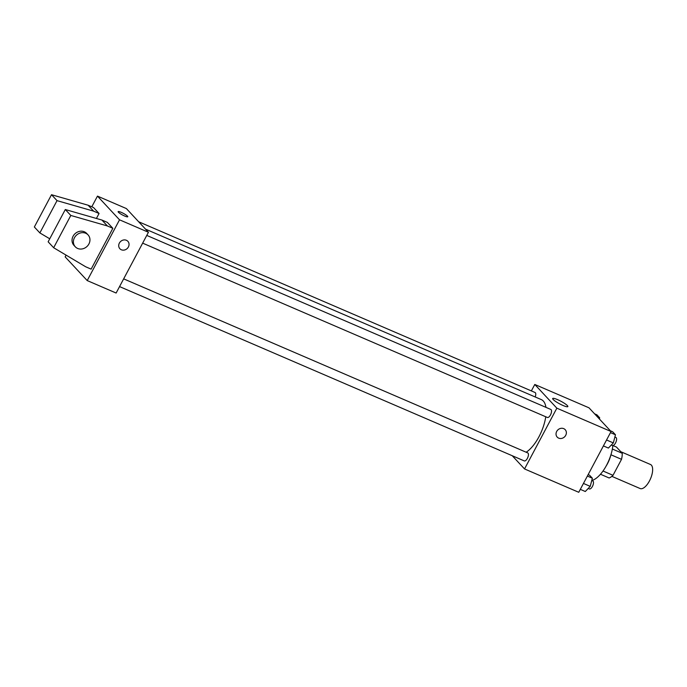 <?xml version="1.0" encoding="UTF-8"?>
<svg xmlns="http://www.w3.org/2000/svg" width="687" height="687" viewBox="0 0 687 687"><rect width="100%" height="100%" fill="white"/><g stroke="black" fill="none" stroke-linecap="round" stroke-linejoin="round"><path stroke-width="1.03" d="M611.851 476.357L640.138 488.543A13.087 5.659 -66.7 0 0 650.512 478.753A13.087 5.659 -66.7 0 0 650.495 464.498L620.773 451.694M612.941 445.537L616.445 447.048L622.25 453.283A16.892 7.299 -66.7 0 1 621.52 459.328L613.019 475.318A16.892 7.299 -66.7 0 1 609.129 477.972L600.472 474.245M610.846 455.034A17.458 7.54 113.3 0 1 606.02 466.233M612.349 449.023L622.25 453.283M603.014 471.007L613.019 475.318M610.932 454.768L621.52 459.328M591.816 480.505A26.183 11.31 -66.7 0 0 612.847 445.554M531.36 390.912L534.787 384.471L588.999 407.82L611.061 431.522L578.746 492.287L524.533 468.938L512.244 455.73M526.165 452.226A29.498 12.744 -66.7 0 0 545.753 416.769M545.925 407.339A29.498 12.744 -66.7 0 0 541.33 399.611L145.515 229.132M534.787 384.471L556.848 408.172L524.533 468.938M142.656 243.146L547.367 417.464A4.362 1.889 -66.7 0 0 550.828 414.201A4.362 1.889 -66.7 0 0 550.819 409.452L146.769 235.418M119.555 286.591L524.267 460.908A4.362 1.889 -66.7 0 0 527.728 457.645A4.362 1.889 -66.7 0 0 527.719 452.896L123.66 278.862M138.671 221.772L535.053 392.5A4.362 1.889 113.3 0 1 535.173 396.966M556.848 408.172L611.061 431.522M557.561 399.636A8.579 1.443 -152 0 1 567.848 406.575A8.579 1.443 -152 0 1 559.596 403.827A8.579 1.443 -152 0 1 552.692 398.52A8.579 1.443 -152 0 1 557.561 399.636M565.195 429.676A5.453 4.835 -42.9 0 1 565.719 435.335A5.453 4.835 -42.9 0 1 557.209 437.104A5.453 4.835 -42.9 0 1 557.913 429.856A5.453 4.835 -42.9 0 1 565.195 429.676A5.453 4.835 -42.9 0 1 565.719 435.335A5.453 4.835 -42.9 0 1 557.209 437.104M91.783 206.804L97.468 196.113L126.374 208.565L148.435 232.266L116.129 293.031L87.215 280.579L65.153 256.878L66.089 255.126M126.408 240.287A5.453 4.835 -42.9 0 1 127.876 241.317A5.453 4.835 -42.9 0 1 127.172 248.565A5.453 4.835 -42.9 0 1 119.89 248.746A5.453 4.835 -42.9 0 1 119.907 242.245A5.453 4.835 -42.9 0 1 126.408 240.287M97.468 196.113L119.521 219.814L148.435 232.266M119.521 219.814L87.215 280.579M119.89 248.746A5.453 4.835 137.1 0 0 127.172 248.565A5.453 4.835 137.1 0 0 127.876 241.317M118.43 212.249A5.453 0.919 -152 0 1 118.138 211.63A5.453 0.919 -152 0 1 123.385 213.382A5.453 0.919 -152 0 1 127.765 216.749A5.453 0.919 -152 0 1 123.617 215.555A5.453 0.919 -152 0 1 118.43 212.249M127.765 216.749A5.453 0.919 28 0 0 123.377 213.382A5.453 0.919 28 0 0 118.138 211.63M96.412 218.466L99.057 213.485L93.544 207.56L88.125 205.224L51.516 194.713L34.35 226.993L39.863 232.919L49.739 238.793M112.848 228.307L107.327 222.373L101.908 220.046L65.299 209.526L48.142 241.807L53.655 247.732L85.712 266.796L91.139 269.132L112.848 228.307L107.421 225.971L70.813 215.452L53.655 247.732M99.057 213.485L93.638 211.149L57.03 200.638L39.863 232.919M88.073 234.911L86.691 233.434A8.725 7.729 137.1 0 0 73.08 236.259A8.725 7.729 137.1 0 0 73.913 245.319L75.295 246.805A8.725 7.729 -42.9 0 1 76.42 235.194A8.725 7.729 -42.9 0 1 88.073 234.911A8.725 7.729 -42.9 0 1 88.039 245.319A8.725 7.729 -42.9 0 1 77.648 248.454A8.725 7.729 -42.9 0 1 75.295 246.805M70.813 215.452L65.299 209.526M57.03 200.638L51.516 194.713M107.421 225.971L101.908 220.046M93.638 211.149L88.125 205.224M594.59 413.832L596.909 414.828L599.691 417.825L599.39 418.984M597.372 416.82L599.691 417.825M610.365 430.775L612.675 431.78L615.466 434.768L613.328 442.909L608.399 448.061L603.409 445.915M606.552 439.998L613.328 442.909M610.477 432.621L615.466 434.768M611.318 445.004L612.426 445.485A4.362 1.889 -66.7 0 0 615.887 442.222A4.362 1.889 -66.7 0 0 615.878 437.464L614.874 437.035M588.149 474.605L589.575 475.224L592.366 478.212L590.227 486.362L585.298 491.506L580.309 489.359M583.452 483.442L590.227 486.362M587.376 476.065L592.366 478.212M588.218 488.457L589.326 488.929A4.362 1.889 -66.7 0 0 592.787 485.666A4.362 1.889 -66.7 0 0 592.778 480.917L591.773 480.479"/></g></svg>
